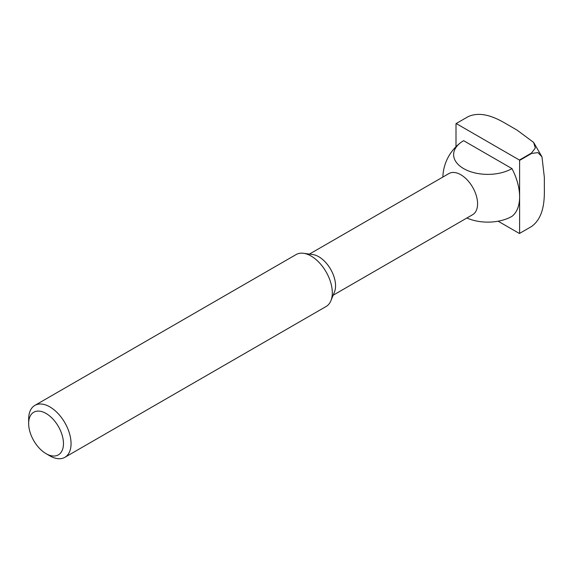 <?xml version="1.0" encoding="UTF-8"?>
<svg xmlns="http://www.w3.org/2000/svg" width="573" height="573" viewBox="0 0 573 573"><rect width="100%" height="100%" fill="white"/><g stroke="black" fill="none" stroke-linecap="round" stroke-linejoin="round"><path stroke-width="0.86" d="M28.65 423.504L28.65 419.128A29.989 17.312 60 0 1 34.86 405.398L296.112 254.562A29.989 17.312 60 0 1 303.54 253.295L312.772 254.548A23.737 13.709 60 0 1 335.549 285.805A23.737 13.709 60 0 1 334.439 292.087L330.915 300.703A29.989 17.312 60 0 1 326.101 306.505L64.849 457.34A29.989 17.312 60 0 1 49.851 455.85L46.062 453.658A24.625 14.218 60 0 1 28.65 423.504A24.625 14.218 60 0 1 46.062 413.455A24.625 14.218 60 0 1 63.467 443.609A24.625 14.218 60 0 1 46.062 453.658M309.42 254.097L448.924 173.555A23.737 13.709 60 0 1 460.792 174.729A23.737 13.709 60 0 1 477.574 203.809A23.737 13.709 60 0 1 472.661 214.674L333.164 295.21M303.54 253.295A29.989 17.312 60 0 1 332.311 292.774A29.989 17.312 60 0 1 330.915 300.703M34.86 405.398A29.989 17.312 60 0 1 57.966 413.434A29.989 17.312 60 0 1 71.059 443.609A29.989 17.312 60 0 1 64.849 457.34M466.895 218.005A34.179 19.733 0 0 0 511.976 216.343A44.98 25.971 60 0 0 519.611 196.883L519.611 160.376L531.629 153.435L537.99 152.611L541.979 156.873L544.35 177.394L544.35 187.808C544.529 199.504 544.2 217.303 531.629 226.45L531.436 226.557A63.424 36.615 60 0 0 531.536 226.507L519.518 233.44A63.424 36.615 60 0 1 519.425 233.498L498.13 221.207M511.976 168.598A34.179 19.733 180 0 1 463.636 168.598A34.179 19.733 180 0 1 460.585 142.713A34.179 19.733 180 0 1 463.636 140.693L511.976 168.598A44.98 25.971 60 0 1 519.611 196.883L519.611 233.39A63.424 36.615 60 0 1 519.518 233.44M519.425 160.046L456.194 123.539L468.205 116.598C482.416 110.288 497.994 118.898 508.036 124.907L517.054 130.114L533.635 142.426L535.332 148.013L531.436 153.106L519.425 160.046A63.424 36.615 60 0 1 519.611 160.376M456.001 146.709L456.001 123.646A63.424 36.615 60 0 1 456.094 123.596A63.424 36.615 60 0 1 456.194 123.539M468.112 116.656A63.424 36.615 60 0 0 468.019 116.713A63.424 36.615 60 0 1 468.112 116.656A63.424 36.615 60 0 1 468.205 116.598A63.424 36.615 60 0 0 468.112 116.656L456.094 123.596M460.585 142.713A44.98 44.98 0 0 0 442.85 177.064M533.635 142.426L541.979 156.873"/></g></svg>
